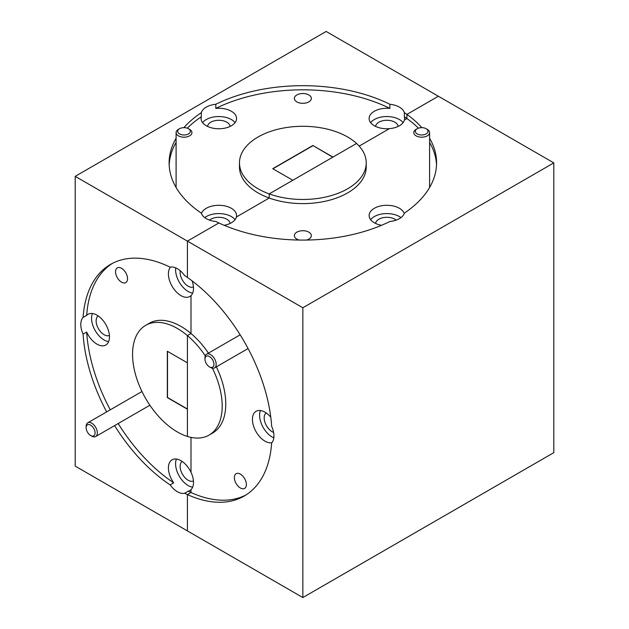 <?xml version="1.0" encoding="UTF-8"?>
<svg xmlns="http://www.w3.org/2000/svg" width="629" height="629" viewBox="0 0 629 629"><rect width="100%" height="100%" fill="white"/><g stroke="black" fill="none" stroke-linecap="round" stroke-linejoin="round"><path stroke-width="0.94" d="M121.539 282.169A8.492 4.906 60 0 1 115.995 274.684A8.492 4.906 60 0 1 117.293 267.883A8.492 4.906 60 0 1 121.539 268.3A8.492 4.906 60 0 1 127.089 275.785A8.492 4.906 60 0 1 125.784 282.594A8.492 4.906 60 0 1 121.539 282.169M208.435 353.136A63.372 36.592 -120 0 0 190.996 333.512L187.411 335.579L190.996 333.512L190.996 295.614L190.996 333.512A63.372 36.592 -120 0 0 180.955 326.404A63.372 36.592 -120 0 0 149.27 323.259L145.684 325.335A63.372 36.592 -120 0 0 135.966 376.118A63.372 36.592 -120 0 0 177.37 431.966A63.372 36.592 -120 0 0 187.411 436.447L187.411 335.579A63.372 36.592 -120 0 0 177.37 328.472A63.372 36.592 -120 0 0 145.684 325.335M180.279 270.777A11.283 6.51 -120 0 0 188.126 286.195A11.283 6.51 -120 0 0 193.441 286.918M182.182 461.458A11.283 6.51 -120 0 0 180.845 470.586A11.283 6.51 -120 0 0 188.126 480.241A11.283 6.51 -120 0 0 193.441 480.965M98.155 315.923A11.283 6.51 -120 0 0 96.819 325.051A11.283 6.51 -120 0 0 104.1 334.707A11.283 6.51 -120 0 0 109.422 335.43M192.089 280.856A17.746 10.245 60 0 1 190.996 295.614A17.746 10.245 60 0 1 189.832 296.487A17.746 10.245 60 0 1 180.955 295.614A17.746 10.245 60 0 1 169.909 281.619A17.746 10.245 60 0 1 170.475 267.105M112.324 263.417A133.725 77.202 -120 0 0 86.676 315.365L83.091 317.433A133.725 77.202 -120 0 1 110.507 264.408A133.725 77.202 -120 0 1 170.137 267.176A17.746 10.245 60 0 1 177.37 268.701A17.746 10.245 60 0 1 184.604 275.526A133.725 77.202 -120 0 1 187.411 277.444L187.411 241.119L187.411 277.444A133.725 77.202 -120 0 1 271.649 426.297A17.746 10.245 -120 0 1 271.649 442.997A133.725 77.202 -120 0 1 244.233 496.022A133.725 77.202 -120 0 1 187.411 494.583L190.996 492.507L187.411 494.583L187.411 530.9L75.197 466.113L75.197 176.34L326.152 31.45L438.366 96.237L406.908 114.399A133.725 77.202 0 0 0 404.361 112.63A17.746 10.245 0 0 0 399.423 107.127A17.746 10.245 0 0 0 389.894 104.28L389.894 108.416A133.725 77.202 0 0 0 215.802 108.416L215.802 104.28A17.746 10.245 0 0 0 201.335 112.63L201.335 116.766A133.725 77.202 0 0 0 187.285 128.182M175.695 267.868A17.746 10.245 -120 0 0 188.126 291.471A17.746 10.245 -120 0 0 192.655 293.114M188.189 491.186L184.604 493.254A17.746 10.245 60 0 1 177.37 491.729A17.746 10.245 60 0 1 170.137 484.904L173.722 482.836A17.746 10.245 60 0 1 172.087 459.807A17.746 10.245 60 0 1 180.955 460.68A17.746 10.245 60 0 1 190.996 472.277L190.996 437.383L190.996 472.277A17.746 10.245 60 0 1 190.996 489.661A17.746 10.245 60 0 1 189.832 490.541A17.746 10.245 60 0 1 188.189 491.186A133.725 77.202 -120 0 0 190.996 492.507L190.996 489.661L190.996 492.507A133.725 77.202 -120 0 0 246.002 494.944M176.427 459.044A17.746 10.245 -120 0 0 188.126 485.517A17.746 10.245 -120 0 0 192.655 487.161M86.676 315.365A17.746 10.245 60 0 1 88.06 314.264A17.746 10.245 60 0 1 96.929 315.145A17.746 10.245 60 0 1 108.526 330.783A17.746 10.245 60 0 1 105.806 345.007A17.746 10.245 60 0 1 96.929 344.126A17.746 10.245 60 0 1 86.676 332.065A133.725 77.202 -120 0 0 110.248 409.825M83.091 317.433A17.746 10.245 -120 0 0 83.091 334.133L86.676 332.065M92.4 313.509A17.746 10.245 -120 0 0 104.1 339.982A17.746 10.245 -120 0 0 108.636 341.626M296.841 101.882A8.492 4.906 180 0 1 294.356 98.415A8.492 4.906 180 0 1 299.601 93.886A8.492 4.906 180 0 1 308.855 94.948A8.492 4.906 180 0 1 311.339 98.415A8.492 4.906 180 0 1 306.095 102.944A8.492 4.906 180 0 1 296.841 101.882M356.564 143.467A63.372 36.592 0 0 0 347.664 137.012A63.372 36.592 0 0 0 278.592 129.079A63.372 36.592 0 0 0 239.476 162.887A63.372 36.592 0 0 0 258.032 188.755A63.372 36.592 0 0 0 269.212 193.897L269.212 198.033L236.394 216.981L269.212 198.033L269.212 193.897L356.564 143.467L332.961 157.085L312.888 145.496L272.734 168.682L292.807 180.271L269.212 193.897A63.372 36.592 0 0 0 333.543 194.896A63.372 36.592 0 0 0 366.227 162.887A63.372 36.592 0 0 0 356.564 143.467M239.476 162.887L239.476 167.023A63.372 36.592 0 0 0 258.032 192.899A63.372 36.592 0 0 0 269.212 198.033A63.372 36.592 0 0 0 333.543 199.031A63.372 36.592 0 0 0 366.227 167.023L366.227 162.887M207.562 126.429A11.283 6.51 180 0 1 214.796 120.705A11.283 6.51 180 0 1 226.802 122.183A11.283 6.51 180 0 1 230.088 126.429M215.802 108.416A17.746 10.245 180 0 1 231.37 111.27A17.746 10.245 180 0 1 236.567 118.511A17.746 10.245 180 0 1 225.614 127.978A17.746 10.245 180 0 1 206.273 125.753A17.746 10.245 180 0 1 201.076 118.511A17.746 10.245 180 0 1 201.335 116.766M235.057 122.655A17.746 10.245 0 0 0 231.37 119.549A17.746 10.245 0 0 0 202.593 122.655M209.528 220.126A11.283 6.51 180 0 1 226.802 219.207A11.283 6.51 180 0 1 230.088 223.452M176.096 138.278A133.725 77.202 0 0 0 169.122 162.887A133.725 77.202 0 0 0 201.335 213.137A17.746 10.245 0 0 0 206.273 218.64A17.746 10.245 0 0 0 215.802 221.487A133.725 77.202 0 0 0 218.868 222.965L187.411 241.119L75.197 176.34M201.445 213.467A17.746 10.245 180 0 1 213.734 205.722A17.746 10.245 180 0 1 231.37 208.293A17.746 10.245 180 0 1 236.567 215.535A17.746 10.245 180 0 1 236.394 216.981A17.746 10.245 180 0 1 224.16 225.308M235.057 219.678A17.746 10.245 0 0 0 231.37 216.573A17.746 10.245 0 0 0 204.708 217.603M375.607 126.429A11.283 6.51 180 0 1 382.849 120.705A11.283 6.51 180 0 1 394.847 122.183A11.283 6.51 180 0 1 398.133 126.429M418.419 128.182A133.725 77.202 0 0 0 406.908 118.535L406.908 114.399L406.908 118.535A133.725 77.202 0 0 0 404.361 116.766A17.746 10.245 180 0 1 404.62 118.511A17.746 10.245 180 0 1 404.439 119.958L406.908 118.535L404.439 119.958A17.746 10.245 180 0 1 389.382 128.654L359.167 146.101L389.382 128.654A17.746 10.245 180 0 1 374.326 125.753A17.746 10.245 180 0 1 369.129 118.511A17.746 10.245 180 0 1 389.894 108.416M403.103 122.655A17.746 10.245 0 0 0 399.423 119.549A17.746 10.245 0 0 0 370.638 122.655M205.282 355.849A63.372 36.592 -120 0 0 187.411 335.579L187.411 362.831L167.33 351.241L167.33 397.607L187.411 409.196L187.411 436.447A63.372 36.592 -120 0 0 209.056 435.103A63.372 36.592 -120 0 0 212.429 368.224M201.335 112.63A133.725 77.202 0 0 0 183.857 127.663M389.894 104.28A133.725 77.202 0 0 0 215.802 104.28M184.604 493.254A133.725 77.202 -120 0 0 187.411 494.583L187.411 530.9L302.848 597.55L302.848 307.77L553.803 162.887L553.803 452.66L302.848 597.55M83.091 334.133A133.725 77.202 -120 0 0 106.663 411.893M114.588 425.613A133.725 77.202 -120 0 0 170.137 484.904M167.511 351.344L167.511 397.497L187.411 408.992M332.78 157.195L312.888 145.496M312.888 145.708L272.915 168.784M404.361 116.766L404.361 112.63M176.096 142.421A133.725 77.202 0 0 0 169.177 164.955M118.173 423.545A133.725 77.202 -120 0 0 173.722 482.836M240.372 487.994A8.492 4.906 60 0 1 234.821 480.509A8.492 4.906 60 0 1 236.127 473.7A8.492 4.906 60 0 1 240.372 474.124A8.492 4.906 60 0 1 245.915 481.61A8.492 4.906 60 0 1 244.618 488.411A8.492 4.906 60 0 1 240.372 487.994M266.209 412.946A11.283 6.51 -120 0 0 264.872 422.075A11.283 6.51 -120 0 0 272.153 431.73A11.283 6.51 -120 0 0 273.599 432.414M271.877 442.745A17.746 10.245 60 0 1 264.982 441.149A17.746 10.245 60 0 1 253.385 425.511A17.746 10.245 60 0 1 256.105 411.287A17.746 10.245 60 0 1 264.982 412.168A17.746 10.245 60 0 1 270.777 417.153M260.453 410.533A17.746 10.245 -120 0 0 272.153 437.006A17.746 10.245 -120 0 0 273.827 437.847M299.207 240.058A8.492 4.906 180 0 1 296.841 239.099A8.492 4.906 180 0 1 294.356 235.631A8.492 4.906 180 0 1 299.601 231.102A8.492 4.906 180 0 1 308.855 232.164A8.492 4.906 180 0 1 311.339 235.631A8.492 4.906 180 0 1 306.488 240.058M375.607 223.452A11.283 6.51 180 0 1 382.849 217.728A11.283 6.51 180 0 1 394.847 219.207A11.283 6.51 180 0 1 396.168 220.126M381.536 225.308A17.746 10.245 180 0 1 374.326 222.776A17.746 10.245 180 0 1 369.129 215.535A17.746 10.245 180 0 1 380.081 206.068A17.746 10.245 180 0 1 399.423 208.293A17.746 10.245 180 0 1 404.25 213.467M400.988 217.603A17.746 10.245 0 0 0 399.423 216.573A17.746 10.245 0 0 0 370.638 219.678M302.848 307.77L187.411 241.119L218.868 222.965A133.725 77.202 0 0 0 389.894 221.487A17.746 10.245 0 0 0 404.361 213.137A133.725 77.202 0 0 0 436.573 162.887A133.725 77.202 0 0 0 429.599 138.278M421.847 127.663A133.725 77.202 0 0 0 406.908 114.399L438.366 96.237L553.803 162.887M436.526 164.955A133.725 77.202 0 0 0 429.599 142.421M209.056 435.103L212.641 433.035A63.372 36.592 -120 0 0 216.352 366.856M210.573 367.517L209.449 366.872A6.337 3.656 -120 0 0 213.931 364.285A6.337 3.656 -120 0 0 209.449 356.517A6.337 3.656 -120 0 0 204.968 359.112A6.337 3.656 -120 0 0 209.449 366.872L210.573 367.517A7.925 4.576 60 0 0 214.528 367.91L248.078 348.545M204.968 359.112L204.968 357.815A7.925 4.576 60 0 1 206.611 354.19A7.925 4.576 60 0 1 210.573 354.583A7.925 4.576 60 0 1 215.747 361.565A7.925 4.576 60 0 1 214.528 367.91M86.802 430.818A6.337 3.656 -120 0 0 90.623 435.48A6.337 3.656 -120 0 0 94.531 435.087A6.337 3.656 -120 0 0 94.436 429.788A6.337 3.656 -120 0 0 89.397 424.622A6.337 3.656 -120 0 0 86.142 427.712A6.337 3.656 -120 0 0 86.802 430.818M86.142 427.712L86.142 426.423A7.925 4.576 60 0 1 87.777 422.798A7.925 4.576 60 0 1 96.512 429.017A7.925 4.576 60 0 1 95.702 436.518A7.925 4.576 60 0 1 91.74 436.125L90.623 435.48M417.2 133.906A6.337 3.656 0 0 0 426.155 133.906A6.337 3.656 0 0 0 426.155 128.733L427.28 129.377A7.925 4.576 180 0 1 429.599 132.609A7.925 4.576 180 0 1 424.709 136.839A7.925 4.576 180 0 1 416.076 135.848A7.925 4.576 180 0 1 413.756 132.609A7.925 4.576 180 0 1 416.076 129.377L417.2 128.733A6.337 3.656 0 0 0 417.2 133.906M427.28 129.377L426.155 128.733A6.337 3.656 0 0 0 417.2 128.733M177.85 130.47A6.337 3.656 0 0 0 182.559 134.881A6.337 3.656 0 0 0 190.186 132.161A6.337 3.656 0 0 0 188.503 128.733A6.337 3.656 0 0 0 179.54 128.733A6.337 3.656 0 0 0 177.85 130.47M188.503 128.733L189.62 129.377A7.925 4.576 180 0 1 191.939 132.609A7.925 4.576 180 0 1 191.727 133.67A7.925 4.576 180 0 1 183.102 137.153A7.925 4.576 180 0 1 176.096 132.609A7.925 4.576 180 0 1 176.309 131.555A7.925 4.576 180 0 1 178.416 129.377L179.54 128.733M206.611 354.19L240.152 334.825M95.702 436.518L149.474 405.469M87.777 422.798L141.556 391.749M429.599 132.609L429.599 187.489M176.096 132.609L176.096 187.489"/></g></svg>
